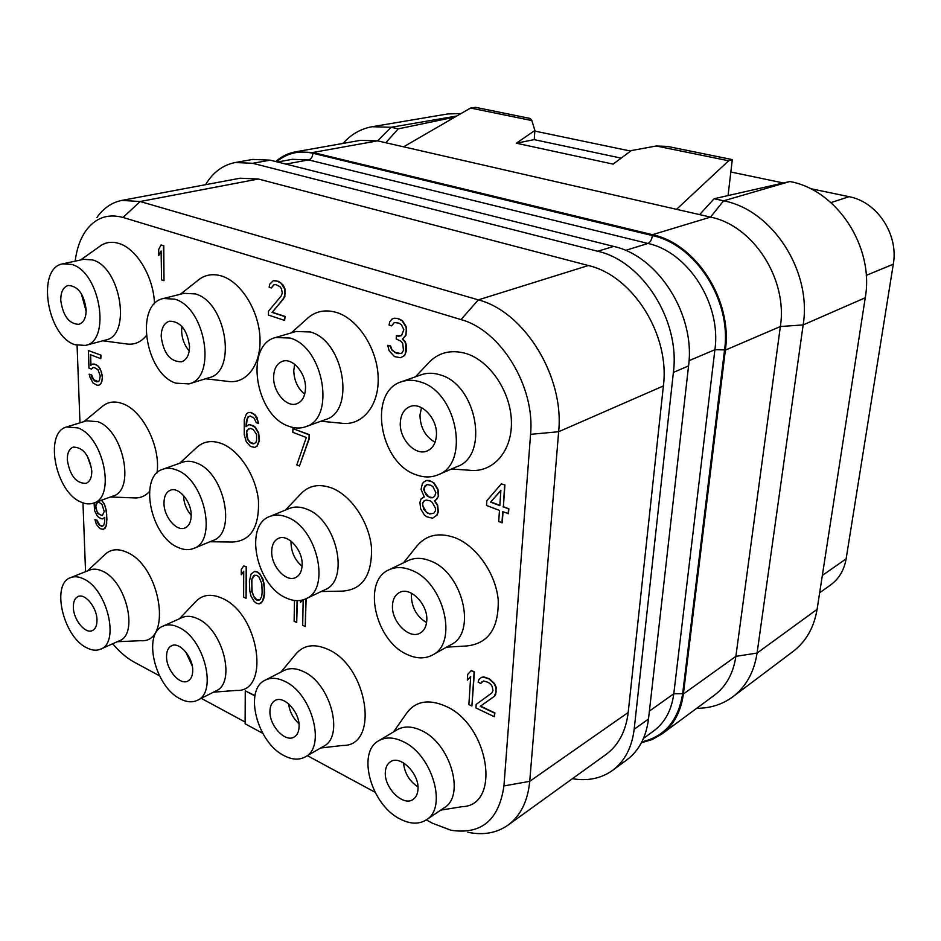 <?xml version="1.0" encoding="UTF-8"?>
<svg xmlns="http://www.w3.org/2000/svg" width="941" height="941" viewBox="0 0 941 941"><rect width="100%" height="100%" fill="white"/><g stroke="black" fill="none" stroke-linecap="round" stroke-linejoin="round"><path stroke-width="1.41" d="M507.952 825.175L606.016 754.47C618.496 745.248 625.883 731.251 628.188 712.49L663.381 385.963C670.121 334.855 632.752 275.642 588.384 265.527L258.363 179.013L240.12 178.214L121.836 200.409L140.162 201.515L478.31 299.873C524.337 311.6 564.506 376.612 558.648 431.731L529.724 781.324C527.783 801.262 520.526 815.871 507.952 825.175C496.554 833.091 483.192 835.455 467.853 832.267M205.526 184.707C212.972 172.344 222.876 164.957 235.238 162.522L252.682 163.299L597.711 251.259C642.597 261.175 680.319 320.74 673.391 372.413L634.163 729.275C631.905 747.53 624.73 761.21 612.662 770.326C601.193 778.501 587.772 781.289 572.41 778.701M245.131 722.053L201.233 698.34M159.499 675.803L134.304 662.193C126.682 658.018 119.483 651.878 112.697 643.75M75.174 261.139C76.668 249.118 80.161 239.096 85.666 231.051C95.194 217.877 107.65 213.336 123.024 217.453L460.996 319.599C500.694 330.209 535.264 386.539 530.559 434.342L503.941 785.935C498.965 820.129 481.31 834.902 450.951 830.244L432.484 823.257L426.273 819.893M375.036 792.228L307.378 755.67M254.964 695.611L245.26 690.847L245.119 723.794L262.751 733.333M85.549 571.693L82.973 502.87M79.973 422.827L77.08 345.394M117.237 641.727L140.621 640.692C172.497 643.738 161.205 566.647 127 552.343C117.931 548.215 110.462 549.062 104.592 554.861L87.525 570.905M156.982 472.935C160.946 447.375 143.02 410.97 123.071 403.83C114.755 400.654 107.662 401.678 101.793 406.877L83.984 421.58M110.473 496.989L133.681 497.883C139.88 498.377 145.149 496.248 149.466 491.508M154.477 303.814C153.806 277.313 136.668 248.459 118.813 243.425C111.461 241.214 104.957 242.296 99.311 246.683L80.608 259.951M102.745 340.795L125.718 343.83C133.822 345.206 140.656 342.512 146.208 335.737M213.466 692.164L236.344 690.423C270.737 692.6 259.316 613.908 222.229 598.323C211.09 593.324 202.115 594.571 195.305 602.064L179.437 618.766M209.949 541.745L232.309 542.04C250.624 541.134 259.351 527.36 258.469 500.718C256.14 476.287 239.614 450.657 221.947 443.705C211.607 439.823 202.95 441.305 195.987 448.163L179.578 463.301M205.514 378.776L227.216 381.293C245.989 384.74 261.304 365.32 259.975 337.901C258.893 310.554 241.025 281.924 221.629 276.019C212.372 273.278 204.303 274.854 197.422 280.771L180.343 294.239M320.622 748.001L342.783 745.46C379.846 746.389 368.049 666.299 327.809 649.302C313.941 643.185 303.084 645.02 295.239 654.807L280.924 672.074M321.199 591.524L342.336 591.124C362.461 589.784 372.177 575.304 371.495 547.721C369.225 522.396 351.475 495.778 332.032 488.108C318.94 483.286 308.283 485.474 300.05 494.684L285.499 510.034M320.893 421.239L340.724 423.132C361.638 426.614 379.094 406.383 378.176 377.741C377.529 349.146 358.227 319.07 336.631 312.483C324.704 309.013 314.553 311.377 306.166 319.552L291.334 332.867M440.741 810.13L461.937 806.696C501.718 805.837 489.155 724.676 445.528 706.138C427.99 698.587 414.781 701.28 405.9 714.219L393.55 731.898M446.54 647.149L465.995 646.02C488.073 643.973 498.824 628.67 498.224 600.123C495.919 573.892 476.793 546.321 455.35 537.84C438.435 531.783 425.191 535.053 415.593 547.65L403.442 562.847M451.504 469.006L468.642 470.171C492.049 473.535 511.892 452.386 511.422 422.415C511.222 392.526 490.261 360.921 466.101 353.534C450.339 349.099 437.377 352.699 427.226 364.332L415.428 376.835M163.993 280.689L163.781 245.66L161.017 244.989L158.688 249.471L158.782 255.434L161.111 250.976L161.581 279.9L163.993 280.689L163.44 245.742L161.017 244.989M158.782 255.434L161.123 251.541M284.653 320.41L285.052 316.423L272.408 312.294L284.864 296.733L284.97 288.863L283.182 285.135L278.654 281.347L273.302 280.677L269.644 284.253L269.161 287.252L271.408 287.958L273.713 284.747L275.984 284.664L280.065 286.734L281.418 288.746L282.276 292.957L281.324 295.815L268.479 311.212L268.444 315.07L284.653 320.41L284.711 316.529L272.067 312.388L283.57 298.897L285.017 293.827L284.617 288.958L281.03 283.076L276.489 280.877L273.302 280.677M271.408 287.958L273.96 284.735M400.572 357.745L404.606 355.545L406.359 351.134L406.136 344.406L405.218 341.607L402.724 339.148L406.006 335.184L406.371 326.915L402.477 320.658L397.902 318.399L393.95 318.223L391.856 319.234L389.692 321.904L389.056 325.033L391.597 325.833L394.303 322.504L398.925 323.116L401.442 324.751L403.83 329.691L401.501 335.643L398.372 336.313L396.337 335.655L396.208 338.936L401.266 341.395L402.724 343.524L403.466 350.417L401.795 353.193L398.172 353.663L395.126 352.663L391.656 349.876L390.28 346.135L387.763 345.312L389.08 350.687L394.455 356.568L400.572 357.745L404.277 355.651L405.406 353.534L405.794 344.512L404.877 341.724L402.395 339.254L405.677 335.29L406.406 330.491L406.03 327.021L402.136 320.763L397.561 318.505L393.95 318.223M391.597 325.833L394.491 322.504M401.548 335.596L396.337 335.655M400.984 353.557L395.467 352.557L391.997 349.77L390.609 346.017L387.763 345.312M98.393 381.67L93.594 379.658L91.653 374.918L89.16 374.165L89.971 377.129L93.006 382.963L96.994 385.21L99.111 385.163L100.852 383.869L102.475 378.517L101.557 372.154L98.499 366.284L94.488 364.061L92.371 364.132L90.642 365.461L90.265 354.639L100.793 358.674L101.016 355.18L88.348 350.558L88.96 368.119L91.477 369.107L93.112 367.625M90.971 365.202L90.607 354.769M254.799 447.434L257.281 446.01L259.469 440.376L258.669 432.813L255.27 427.132L253.129 425.579L248.859 424.65L245.966 426.661L246.413 421.05L247.706 417.192L250.282 416.004L254.129 418.204L256.258 422.674L258.399 423.497L257.987 421.145L254.588 414.734L250.729 412.534L248.589 412.44L246.448 413.805L244.295 419.51L244.237 434.624L246.33 441.905L250.541 446.457L254.799 447.434L256.952 446.128L259.14 440.494L258.328 432.931L254.929 427.249L250.659 424.861L248.53 424.767M246.295 426.414L247.177 418.921L249.236 416.193M258.399 423.497L257.046 417.628L254.917 414.616L251.059 412.417L248.589 412.44M299.461 465.971L309.366 438.412L309.436 434.683L292.91 428.625L292.851 432.331L306.319 437.494L296.791 464.901L299.461 465.971L309.036 438.53L309.107 434.813L292.91 428.625M424.273 496.919L421.109 498.848L419.921 502.294L420.627 508.834L424.415 515.021L426.885 516.797L432.484 518.244L436.789 515.233L438.012 511.786L437.318 505.188L434.424 500.894L437.142 498.789L438.33 496.072L437.636 489.438L433.789 483.18L431.284 481.427L426.661 480.463L424.015 481.827L422.38 483.58L421.062 489.391L424.285 496.942L423.238 497.319M432.484 518.244L437.106 515.092L438.33 511.633L437.647 505.046L434.766 500.777M435.483 500.518L438.647 495.931L437.965 489.296L434.119 483.051L429.567 480.51L426.661 480.463M501.953 522.855L502.729 511.681L508.505 513.61L508.846 508.799L503.388 506.717L504.917 484.944L501.318 483.874L486.85 500.694L486.532 505.47L499.471 510.434L498.706 521.585L502.271 522.702L503.035 511.798M102.792 526.125L99.864 525.231L96.947 520.173L94.888 519.467L96.429 524.49L99.993 528.63L103.428 529.383L106.086 526.337L106.909 519.314L106.274 510.328L104.333 503.835L101.44 500.247M94.088 502.906L94.594 510.716L97.523 516.409L101.028 518.679L102.757 518.879L104.792 517.468M246.06 598.3L246.518 566.87L243.743 565.882L241.284 569.434L241.272 574.775L243.731 571.234L243.625 597.147L246.06 598.3L246.201 567.011L243.743 565.882M241.272 574.775L243.719 571.563M259.151 603.887L261.551 602.722L263.656 599.041L264.539 594.089L264.209 584.502L262.998 579.209L259.704 573.622L257.222 571.799L254.74 571.328L251.094 573.986L249.412 581.256L249.777 590.772L250.976 595.994L254.223 601.534L256.681 603.369L259.151 603.887L262.48 601.464L264.209 594.23L264.268 588.196L263.48 582.432L261.445 576.751L259.387 573.763L256.905 571.952L254.423 571.481M294.474 600.464L294.121 621.225L296.686 622.448L297.38 600.664M303.178 599.84L302.684 625.306L305.26 626.541L306.143 598.664M300.544 600.429L300.508 602.393L302.484 600.029M471.9 706.021L474.429 671.909L471.37 670.498L467.689 674.356L467.324 680.155L470.688 676.497L468.877 704.586L471.9 706.021L474.123 672.086L471.065 670.686M467.324 680.155L470.676 676.661M494.331 716.724L494.895 712.925L480.557 706.115L494.484 696.246L495.684 694.552L496.201 687.248L494.343 683.354L489.308 678.767L483.592 676.885L481.439 677.402L478.887 679.543L478.181 682.225L480.745 683.413L483.556 680.955L488.238 682.366L490.767 684.295L492.214 686.483L492.99 690.612L491.755 693.047L476.181 704.374L475.946 707.95L494.331 716.724L494.59 713.125L480.251 706.303L494.19 696.434L496.107 692.058L495.895 687.436L494.037 683.542L489.002 678.955L483.286 677.073L481.133 677.579M480.745 683.413L482.18 681.578M96.817 217.594C103.451 208.161 111.791 202.433 121.836 200.409M254.905 695.905L245.26 690.847M100.652 649.149L119.354 640.786C138.715 634.316 126.341 581.479 102.816 571.328C97.97 568.964 93.582 568.54 89.666 570.046L70.646 577.621C50.979 583.832 63 636.304 86.384 647.608C91.653 650.431 96.405 650.949 100.652 649.149C119.93 642.738 107.298 589.36 83.773 578.997C78.926 576.574 74.551 576.115 70.646 577.621M73.351 607.415C73.233 601.722 74.809 598.1 78.079 596.547C85.09 592.983 96.923 607.51 96.982 619.896C97.064 625.459 95.523 629.023 92.359 630.576C85.29 634.246 73.492 619.778 73.351 607.415M94.006 608.262L95.135 610.944M403.489 762.845C404.595 773.196 409.429 781.206 417.969 786.899M417.98 789.37C417.675 794.051 416.04 797.403 413.075 799.427C403.219 806.849 383.987 787.735 385.34 772.138C385.61 767.268 387.316 763.81 390.444 761.763C400.207 754.611 419.474 773.737 417.98 789.37M403.383 741.731C432.272 754.835 447.681 807.825 426.32 819.858C418.804 824.551 409.935 824.198 399.725 818.823C370.86 804.437 356.639 752.188 378.764 740.732C385.716 736.779 393.914 737.109 403.383 741.731M378.764 740.732L397.067 729.793C404.018 725.84 412.205 726.123 421.627 730.628C450.398 743.414 465.524 795.745 444.176 807.813L426.32 819.858M810.119 188.553L849.111 196.693C877.141 201.762 898.737 234.509 893.291 264.209L846.124 558.848C844.159 570.128 838.96 578.856 830.538 585.008L819.658 592.771M534.841 131.093L630.611 151.078M730.839 172.003L782.418 182.777M461.031 113.543L447.657 113.955L372.142 126.717C360.85 128.752 351.122 134.328 342.959 143.444M275.678 161.546C281.571 156.418 288.205 153.183 295.58 151.83L312.918 152.477L652.478 234.685C696.364 243.848 732.627 300.532 725.37 350.123L683.378 693.999C680.966 711.655 673.78 725.017 661.805 734.051L652.172 739.555L641.409 742.755M295.58 151.83L360.438 140.35L377.612 140.868L391.103 127.282L372.142 126.717M470.535 108.039L531.853 120.566L530.348 118.495L475.57 107.345L470.535 108.039L403.595 146.82L377.612 140.868L312.918 152.477M403.595 146.82L699.622 214.619L714.125 198.727L789.793 181.531C836.831 189.8 874.412 246.883 865.25 297.768L817.094 609.356C814.036 627.494 806.037 641.527 793.098 651.443L732.898 696.74C746.084 686.624 754.141 672.062 757.082 653.054L817.094 609.356M661.805 734.051L714.325 695.281C726.158 686.354 733.345 673.38 735.874 656.359L780.36 326.527C787.911 279.171 753.212 225.522 710.502 217.112L699.622 214.619M456.785 116.002L391.103 127.282L398.243 128.858L454.926 117.072M385.786 142.738L398.243 128.858M531.853 120.566L534.888 130.47L516.315 143.208L613.109 164.11L631.305 150.572L656.3 145.996L667.392 146.396L732.298 159.605L728.063 195.469M732.298 159.605L728.628 160.782L676.52 209.337M656.3 145.996L728.628 160.782M621.154 158.123L534.17 139.633L516.315 143.208M534.229 139.644L534.888 130.47M714.125 198.727L723.605 200.821L789.793 181.531M725.37 350.123L780.36 326.527L803.155 324.916C812.071 271.043 772.349 209.996 723.605 200.821L710.502 217.112L652.478 234.685M865.25 297.768L803.155 324.916L757.082 653.054L735.874 656.359L683.378 693.999M696.681 708.302C710.349 708.302 722.417 704.456 732.898 696.74M235.238 162.522L252.753 159.417L270.173 160.158L613.697 246.424C658.288 256.117 695.587 314.835 688.565 365.908L648.49 719.018C646.185 737.097 638.998 750.683 626.953 759.775L612.662 770.326M426.579 622.601C416.781 616.649 411.711 607.698 411.358 595.735L411.617 593.3M426.767 620.648C426.344 626.635 424.12 630.788 420.109 633.093C409.229 639.798 391.174 621.448 392.491 605.322C392.868 599.111 395.185 594.841 399.419 592.536C410.194 586.137 428.237 604.51 426.767 620.648M411.511 570.258C443.834 582.114 458.62 643.056 432.448 655.03C425.026 658.947 416.71 658.818 407.512 654.642C375.247 641.28 361.767 581.032 388.974 569.811C395.679 566.682 403.195 566.835 411.511 570.258M388.974 569.811L408.018 560.636C414.722 557.507 422.203 557.625 430.484 560.965C462.666 572.516 477.134 632.67 450.998 644.667L432.448 655.03M435.06 442.27C425.261 436.565 420.239 427.461 419.98 414.981L421.509 407.665M436.412 435.448C435.801 443.246 432.731 448.41 427.238 450.915C415.475 456.456 399.066 438.941 400.325 422.474C400.89 414.405 404.065 409.112 409.876 406.618C421.521 401.454 437.824 419.016 436.412 435.448M420.439 381.987C457.208 392.056 470.3 463.937 437.941 474.84C431.096 477.675 423.803 477.64 416.04 474.746C379.423 462.901 367.731 391.668 401.478 381.752C407.406 379.705 413.722 379.776 420.439 381.987M401.478 381.752L421.309 374.753C427.226 372.707 433.53 372.754 440.212 374.906C476.793 384.716 489.532 455.62 457.244 466.536L437.941 474.84M86.16 311.342L81.279 293.568M86.149 309.565C86.16 317.752 83.737 322.669 78.879 324.327C69.093 323.998 63.059 316.047 60.765 300.438C60.683 292.098 63.165 287.111 68.175 285.464C77.938 285.935 83.925 293.968 86.149 309.565M71.834 264.468C100.205 271.961 111.332 341.183 85.337 345.453L74.88 344.688C46.803 335.984 36.217 267.844 62.835 263.821L71.834 264.468M62.835 263.821L83.561 259.316L92.559 259.928C120.93 267.256 131.693 335.69 105.639 340.03L85.337 345.453M87.137 455.691L91.571 468.289M91.783 470.829C91.842 477.558 89.901 481.733 85.984 483.368C76.127 483.427 69.893 475.593 67.305 459.878C67.199 453.021 69.163 448.775 73.222 447.128C83.055 447.21 89.242 455.103 91.783 470.829M78.044 427.932C103.781 437.071 115.896 497.471 93.5 503.117C89.607 504.47 85.384 504.094 80.855 502.012C55.319 491.79 43.792 432.378 66.693 426.967L78.044 427.932M66.693 426.967L86.525 420.792L97.888 421.697C123.624 430.649 135.445 490.39 112.967 496.095L93.5 503.117M189.247 350.922C184.448 345.371 181.907 338.713 181.613 330.926L181.942 326.445M189.541 346.723C189.364 354.898 186.694 359.933 181.542 361.815C170.286 361.862 163.499 353.428 161.193 336.537C161.311 328.174 164.04 323.057 169.392 321.187C180.601 321.328 187.318 329.844 189.541 346.723M174.697 299.144C205.667 307.413 217.077 378.011 188.929 383.893L175.814 383.163C145.137 373.53 134.445 303.955 163.393 298.509L174.697 299.144M163.393 298.509L184.013 293.321L195.305 293.91C226.228 301.99 237.285 371.742 209.114 377.67L188.929 383.893M191.199 515.268C186.389 509.657 183.836 503.164 183.542 495.766L183.53 495.495M191.199 515.292C191.094 521.89 189.023 526.101 184.977 527.948C176.543 531.888 163.805 516.715 163.981 503.117C164.028 496.366 166.145 492.072 170.356 490.226C178.719 486.45 191.47 501.682 191.199 515.292M176.967 470.159C204.797 480.133 217.477 541.181 193.623 548.462C188.835 550.344 183.636 549.991 177.99 547.403C150.36 536.229 138.445 476.122 162.922 469.206C167.216 467.724 171.897 468.03 176.967 470.159M162.922 469.206L182.648 462.207C186.965 460.714 191.646 460.996 196.704 463.078C224.487 472.829 236.861 533.182 212.972 540.51L193.623 548.462M185.718 651.901L192.27 666.028M192.717 670.439C192.658 675.803 191.047 679.343 187.859 681.061C179.954 685.624 166.322 669.886 166.545 656.618C166.557 651.113 168.216 647.49 171.521 645.773C179.355 641.35 193.034 657.147 192.717 670.439M179.061 627.506C204.303 638.727 217.594 692.353 197.375 700.292C192.27 702.727 186.483 702.221 180.013 698.763C154.889 686.518 142.35 633.763 163.052 626.13C167.757 624.095 173.085 624.553 179.061 627.506M163.052 626.13L181.978 617.614C186.694 615.567 192.035 615.99 197.998 618.884C223.193 629.858 236.238 682.907 215.959 690.906L197.375 700.292M304.684 394.22C297.685 388.362 294.051 380.446 293.768 370.472L294.662 364.273M305.484 388.386C305.096 396.455 302.202 401.584 296.803 403.76C286.652 407.841 273.019 391.95 273.619 376.941C273.949 368.649 276.925 363.426 282.559 361.273C292.616 357.451 306.213 373.412 305.484 388.386M290.087 338.042C323.88 347.17 335.878 418.757 305.543 426.779C300.261 428.625 294.662 428.437 288.769 426.226C255.234 415.546 244.225 344.853 275.619 337.513L290.087 338.042M275.619 337.513L295.956 331.503L310.401 331.973C344.088 340.889 355.733 411.546 325.41 419.615L305.543 426.779M302.085 566.259C295.027 560.26 291.345 552.485 291.016 542.933L291.11 541.204M302.143 564.918C301.885 571.269 299.709 575.492 295.603 577.562C286.029 582.644 271.043 566.035 271.702 551.297C271.914 544.745 274.16 540.44 278.454 538.37C287.934 533.512 302.931 550.167 302.143 564.918M287.417 517.291C317.446 528.183 330.985 589.466 305.801 598.829C299.873 601.511 293.345 601.228 286.217 597.97C256.328 585.737 243.79 525.301 269.761 516.491C275.101 514.351 280.983 514.621 287.417 517.291M269.761 516.491L289.252 508.493C294.592 506.364 300.473 506.599 306.884 509.21C336.831 519.832 350.052 580.385 324.868 589.784L305.801 598.829L305.26 626.541M288.605 703.833C289.652 711.737 293.098 718.348 298.944 723.641M299.085 726.593C298.909 731.675 297.25 735.156 294.121 737.038C285.276 742.814 269.244 725.546 269.949 711.208C270.091 705.973 271.796 702.398 275.078 700.516C283.841 694.928 299.897 712.243 299.085 726.593M284.97 681.437C312.012 693.564 326.209 747.107 305.249 756.905C299.062 760.257 291.933 759.799 283.864 755.517C256.917 742.237 243.66 689.53 265.221 680.155C270.926 677.344 277.513 677.767 284.97 681.437M265.221 680.155L283.923 670.533C289.64 667.71 296.215 668.086 303.649 671.686C330.62 683.531 344.547 736.45 323.563 746.307L305.249 756.905M91.477 369.107L92.841 367.649L94.265 367.543L97.911 369.625L100.264 375.882L99.346 380.846L96.876 381.858L94.712 380.999L92.124 377.988L91.324 375.012L89.16 374.165M101.016 355.18L88.348 350.558M100.793 358.674L100.687 355.275M94.488 364.061L92.371 364.132M96.664 364.908L94.147 364.155M98.499 366.284L96.323 365.002M100.381 369.025L98.158 366.378M101.557 372.154L100.04 369.119M102.393 375.824L101.216 372.248M102.475 378.517L102.051 375.918M101.851 381.599L102.146 378.623M100.852 383.869L101.522 381.705M98.77 385.257L100.522 383.963M256.599 434.436L256.564 440.929L255.693 442.74L253.117 443.881L250.141 442.705L247.612 439.541L246.354 434.742L246.801 430.59L250.212 428.32L253.2 429.484L256.599 434.436M254.517 443.587L250.471 442.588L247.942 439.423L246.695 432.472L247.13 430.472L249.165 428.496M427.59 513.163L423.673 509.257L422.438 503.282L424.097 500.8L426.191 500.047L430.284 500.859L432.272 502.423L435.589 508.458L435.46 510.775L433.777 513.257L429.602 513.962L425.614 511.586M431.084 485.333L433.072 486.897L435.895 492.743L434.671 496.236L432.507 497.777L430.437 497.765L426.426 495.413L423.626 489.591L424.826 486.097L426.967 484.544L431.084 485.333M425.932 511.445L422.638 505.446L422.756 503.141L424.391 500.694M433.813 513.21L429.931 513.81L427.908 513.01M432.719 497.636L428.731 496.824L424.838 492.167L424.026 487.897L427.096 484.544M504.917 484.944L501.318 483.874M503.388 506.717L504.599 485.097M508.846 508.799L503.07 506.87M508.187 513.762L508.528 508.952M490.614 502.129L500.871 490.343L499.812 505.635L490.614 502.129L500.847 490.579M499.824 505.364L490.931 501.976M96.947 520.173L94.888 519.467M97.711 522.373L96.629 520.291M98.793 524.113L97.382 522.49M99.864 525.231L98.476 524.231M101.957 526.219L99.534 525.349M102.757 518.879L104.78 517.35L104.592 522.208L103.663 525.466L101.628 526.348M102.51 501.118L101.11 500.365M104.333 503.835L102.193 501.235M105.474 506.846L104.004 503.953M106.274 510.328L105.145 506.964M106.768 514.915L105.957 510.457M106.909 519.314L106.439 515.033M106.698 523.537L106.58 519.432M106.086 526.337L106.368 523.667M105.121 528.336L105.768 526.466M103.11 529.501L104.792 528.466M104.251 511.528L102.31 515.574L97.77 513.445L95.5 507.446L96.382 502.906L98.417 501.976L101.934 504.235L104.251 511.528M102.428 515.48L99.158 514.433L97.005 511.575L95.782 506.07L97.593 502.094M251.459 582.879L251.894 579.056L253.564 575.798L256.881 575.316L258.951 576.939L261.81 583.679L262.151 592.583L261.704 596.406L260.01 599.617L256.705 600.052L254.658 598.405L251.823 591.736L251.894 579.056M252.212 578.915L254.882 575.045M259.022 600.205L257.022 599.899L253.752 596.359L252.141 591.595L251.776 582.738M296.686 622.448L297.074 600.652M300.508 602.393L302.237 600.099M258.363 179.013L140.162 201.515L123.024 217.453M588.384 265.527L478.31 299.873L460.996 319.599M663.381 385.963L558.648 431.731L530.559 434.342M628.188 712.49L529.724 781.324L503.941 785.935M276.56 161.758C287.087 153.042 299.203 150.207 312.906 153.265L652.395 235.579C695.834 244.672 731.733 300.791 724.558 349.887L682.648 693.682C678.332 720.524 664.746 736.58 641.88 741.837M830.962 202.597L849.111 196.693M866.214 275.407L893.291 264.209M822.34 575.445L846.124 558.848M277.524 162.005L292.404 159.3L308.624 159.911C311.153 159.088 312.588 156.876 312.906 153.265M625.483 250.412L647.949 243.46L308.624 159.911L285.864 164.099M689.024 360.697L714.913 349.699C721.453 304.119 688.236 252.082 647.949 243.46C650.266 242.355 651.748 239.72 652.395 235.579M649.384 711.102L673.791 693.764L714.913 349.699L724.558 349.887M643.491 738.391L653.783 730.886C664.922 722.547 671.592 710.173 673.791 693.764L682.648 693.682M270.173 160.158L252.682 163.299M613.697 246.424L597.711 251.259M688.565 365.908L673.391 372.413M648.49 719.018L634.163 729.275"/></g></svg>
